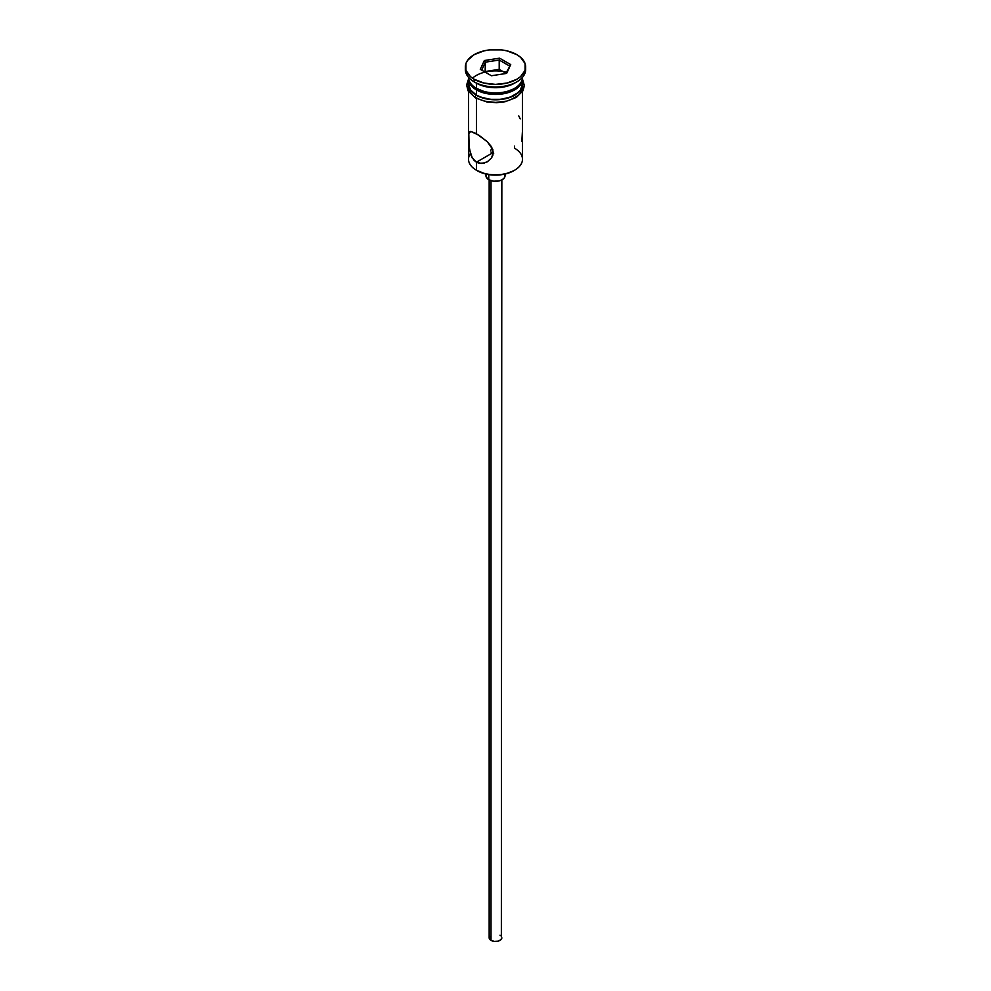<?xml version="1.0" encoding="UTF-8"?>
<svg xmlns="http://www.w3.org/2000/svg" width="991" height="991" viewBox="0 0 991 991"><rect width="100%" height="100%" fill="white"/><g stroke="black" fill="none" stroke-linecap="round" stroke-linejoin="round"><path stroke-width="1.49" d="M514.577 146.086L514.577 148.216A26.98 15.571 180 0 1 514.577 170.241A26.98 15.571 180 0 1 476.423 170.241L477.315 170.762A25.716 14.84 0 0 0 513.685 170.762L505.336 173.982L495.5 175.11L485.664 173.982L476.423 170.241A26.98 15.571 0 0 0 505.831 173.623A26.98 15.571 0 0 0 522.48 159.229L522.48 91.618M492.131 148.712L491.102 149.678L492.131 148.712M490.83 150.285L490.743 150.929M484.661 162.995L479.062 163.255L476.423 162.202L492.131 153.134L491.102 152.168L492.131 153.134L476.423 162.202L472.212 157.916L469.164 148.254L468.805 133.674L469.437 131.927L470.787 131.407L479.074 135.333L487.299 141.725L491.561 146.817L493.295 152.478L491.548 157.903L487.299 161.83L481.861 163.503L476.423 162.202L476.423 170.241L476.423 162.202L474.094 160.381L470.787 154.968L468.805 144.76L468.805 133.674L470.787 131.407L476.423 133.698L476.423 98.443L476.423 133.698L487.299 141.725L492.849 149.591L492.837 155.314L491.548 157.903L487.262 161.855M491.016 180.659L491.016 940.372A6.342 3.667 0 0 0 497.928 941.165A6.342 3.667 0 0 0 501.842 937.783L500.777 939.827L497.928 941.165L494.261 941.376L491.016 940.372L491.016 180.659M488.761 174.589L488.761 179.705A9.526 5.5 0 0 0 499.142 180.895A9.526 5.5 0 0 0 505.026 175.816L504.295 177.922L502.239 179.705L499.142 180.895L493.642 181.204L488.761 179.705L488.761 174.589M476.423 88.348L477.773 89.116A25.072 14.481 0 0 0 513.227 89.116L505.1 92.262L495.5 93.365L485.9 92.262L476.423 88.348A26.98 15.571 0 0 0 505.831 91.717A26.98 15.571 0 0 0 522.48 77.323A26.98 15.571 180 0 1 514.577 88.335A26.98 15.571 180 0 1 476.423 88.348L476.423 83.157A26.98 15.571 0 0 0 514.577 83.157L516.819 81.857A30.151 17.404 180 0 1 474.181 81.857L476.423 83.157L476.423 88.348A26.98 15.571 180 0 1 476.423 88.335A26.98 15.571 180 0 1 468.52 77.323A26.98 15.571 0 0 0 476.423 88.348L477.773 89.116M465.349 66.954L465.349 69.556A30.151 17.404 0 0 0 474.181 81.857L474.181 79.268A30.151 17.404 180 0 1 465.349 66.954A30.151 17.404 180 0 1 483.955 50.875A30.151 17.404 180 0 1 516.819 54.654L507.045 50.875L501.384 49.884L489.616 49.884L483.955 50.875L474.181 54.654L467.641 60.302L465.919 63.56L465.919 70.361L470.428 76.629L474.181 79.268L483.955 83.046L495.5 84.371L507.045 83.046L516.819 79.268L520.572 76.629L525.081 70.361L525.081 63.56L520.572 57.292L516.819 54.654A30.151 17.404 180 0 1 525.651 66.954A30.151 17.404 180 0 1 507.045 83.046A30.151 17.404 180 0 1 474.181 79.268L474.181 81.857A30.151 17.404 0 0 0 507.045 85.635A30.151 17.404 0 0 0 525.651 69.556A30.151 17.404 0 0 0 525.577 68.255A30.151 17.404 180 0 1 516.819 81.857M468.52 78.884A26.98 15.571 180 0 0 476.423 89.896L485.169 93.278L490.235 94.157L505.831 93.278L514.577 89.896L517.934 87.53L521.96 81.919L522.443 78.103A26.98 15.571 180 0 1 522.48 78.884A26.98 15.571 180 0 1 505.831 93.278A26.98 15.571 180 0 1 476.423 89.896L476.423 95.074A26.98 15.571 0 0 0 505.831 98.456A26.98 15.571 0 0 0 522.48 84.062L520.424 90.032L517.934 92.72L510.489 97.019L500.765 99.348L490.235 99.348L480.511 97.019L476.423 95.074L476.423 89.896L470.576 84.842L469.04 81.919L468.557 78.103A26.98 15.571 180 0 0 468.52 78.884L468.52 84.062A26.98 15.571 0 0 0 476.423 95.074L470.576 90.032L468.52 84.062M515.642 82.513A26.98 15.571 180 0 1 476.423 83.157L474.181 81.857A30.151 17.404 180 0 1 465.423 68.255M521.997 80.271A27.302 15.757 180 0 1 508.928 97.787A27.302 15.757 180 0 1 476.2 95.21A1.586 0.917 120 0 0 475.16 96.61A1.586 0.917 120 0 0 475.407 97.886A1.586 0.917 -60 0 1 475.16 96.61A1.586 0.917 -60 0 1 476.2 95.21A27.302 15.757 180 0 1 468.52 81.671M506.364 72.194A27.302 15.757 0 0 0 472.472 78.202M480.338 99.757L476.2 97.799A1.586 0.917 -60 0 1 475.407 97.886L486.668 101.887L496.541 102.692L505.113 101.739L516.323 97.44L522.975 90.763L524.375 85.66L522.48 79.107M484.351 60.525L499.575 58.172L510.724 64.601L506.649 73.396L491.425 75.75L480.276 69.32L484.351 60.525L480.276 69.32L491.425 75.75L506.649 73.396L510.724 64.601L505.744 73.532L510.724 64.601L499.575 58.172L484.351 60.525L485.392 62.16L485.107 72.108L485.392 62.16L499.204 60.03L499.204 69.358L485.392 71.488L499.204 69.358L499.204 60.03L509.312 65.864L499.204 60.03L499.575 58.172L499.204 60.03L485.392 62.16L484.351 60.525M522.269 80.989L522.802 84.062L520.721 90.094L514.8 95.21L505.943 98.629L495.5 99.831L485.057 98.629L476.2 95.21L470.279 90.094L468.198 84.062L468.731 80.989M485.057 101.218L495.5 102.42L505.943 101.218M510.662 99.757L518.194 95.409M520.721 92.683L522.802 86.663M468.198 86.663L470.279 92.683M469.796 131.617L470.787 131.407M470.316 153.63L470.316 153.63A26.98 15.571 180 0 0 476.423 170.241L477.315 170.762M468.52 91.618L468.52 159.229A26.98 15.571 0 0 0 476.423 170.241M476.423 83.157L474.181 81.857M520.213 118.883L518.776 115.935M521.836 141.515L522.344 132.546M492.131 153.134L493.679 153.655L492.131 153.134M485.974 174.057L485.974 175.816A9.526 5.5 0 0 0 488.761 179.705L486.16 176.881L486.705 173.71M504.295 173.71L505.026 175.816L505.026 174.057M489.158 179.916L489.158 937.783A6.342 3.667 0 0 0 491.016 940.372L489.269 938.502L489.641 936.384M499.984 935.194L500.777 935.752M501.359 936.384L501.842 179.916M481.688 70.138L485.392 62.16L481.688 70.138M505.893 73.223L499.204 69.358L505.893 73.223M514.577 170.241L513.685 170.762M514.577 88.335L513.227 89.116M522.48 78.884L522.48 84.062M525.651 66.954L525.651 69.556M468.52 79.107L466.625 84.991L468.062 90.838L475.407 97.886"/></g></svg>
